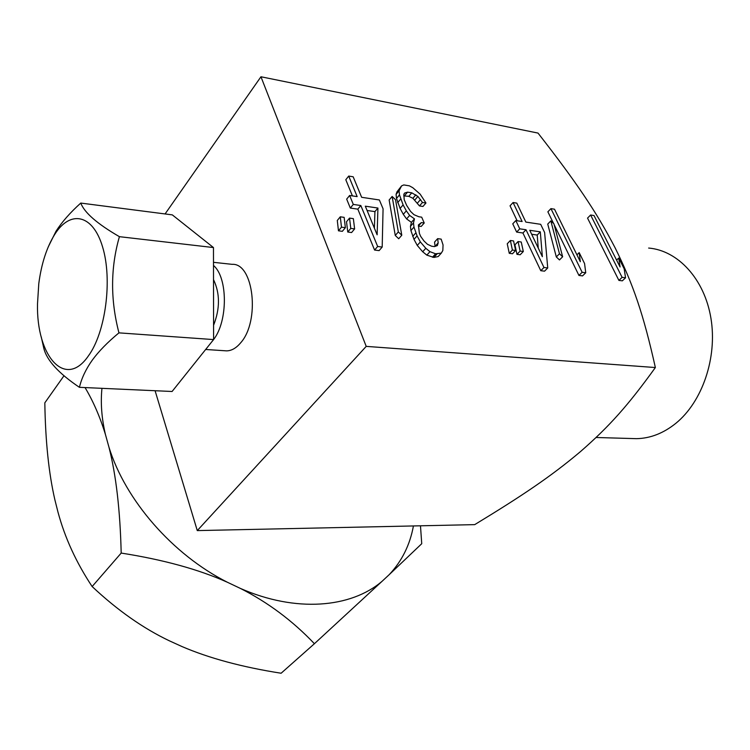 <?xml version="1.0" encoding="UTF-8"?>
<svg xmlns="http://www.w3.org/2000/svg" width="750" height="750" viewBox="0 0 750 750"><rect width="100%" height="100%" fill="white"/><g stroke="black" fill="none" stroke-linecap="round" stroke-linejoin="round"><path stroke-width="1.12" d="M165.084 213.947L260.953 76.762L366.216 346.378L197.278 530.597L155.091 390.722M213.488 262.322L232.097 264.337C253.659 262.762 260.334 321.178 240.609 342.872C236.194 348.131 231.525 350.794 226.584 350.869L224.869 350.756M197.278 530.597L474.703 524.634C521.616 496.125 550.809 476.625 580.622 451.472C609.534 426.253 628.359 405.038 655.369 367.538C643.453 314.184 633.216 284.363 615.047 247.706C596.166 211.35 575.709 181.378 538.013 133.078L260.953 76.762M648.638 248.053C677.953 250.463 704.541 279.047 710.953 318.375C717.469 357.647 702.347 401.766 675.881 423.291C663.478 433.266 650.353 438.384 636.506 438.666L631.575 438.525M366.216 346.378L655.369 367.538M590.606 215.006L587.541 218.109L618.9 280.406L622.341 280.828L625.547 277.791L624.169 268.762L618.722 258.047L620.072 266.972L594.019 215.559L590.606 215.006L622.116 277.35L625.547 277.791M550.931 208.622L582.141 272.306L585.741 272.766L584.569 263.55L579.178 252.609L580.312 261.703L554.503 209.203L550.931 208.622L547.875 211.809L553.575 223.491M554.166 224.7L578.934 275.438L582.544 275.887L585.741 272.766M550.828 220.875L547.744 224.072L556.312 256.941L559.481 259.941L562.641 256.772L553.941 223.837L550.828 220.875L559.472 253.753L562.641 256.772M513.084 202.528L522.112 221.512L515.831 220.566L519.741 228.825L526.022 229.744L543.966 267.488L547.734 267.966L544.612 232.472L540.675 224.316L525.853 222.084L516.816 203.128L513.084 202.528L510.047 205.809L517.134 220.762M515.831 220.566L512.756 223.837L516.647 232.088L522.928 232.997L540.778 270.703L544.547 271.172L547.734 267.966M518.053 241.566L514.931 244.828L516.975 254.344L520.172 254.766L523.322 251.503L521.241 242.006L518.053 241.566L520.125 251.081L523.322 251.503M510.366 240.487L507.244 243.778L509.259 253.322L512.484 253.753L515.625 250.472L513.572 240.938L510.366 240.487L512.4 250.041L515.625 250.472M401.559 185.906L396.984 191.831L396.084 194.353L396.506 198.431L400.106 208.434L403.303 214.35L406.603 218.925L411.412 222.356L410.447 226.35L410.916 230.569L413.991 239.362L417.262 245.419L422.691 251.766L426.834 255.131L433.884 257.428L438.188 256.547L441.319 253.106L442.838 250.491L443.044 244.922L441.159 239.119L437.653 238.641L438.188 242.887L437.362 245.569L434.475 246.6L431.644 246.225L427.434 244.275L424.012 241.012L420.656 236.353L419.381 233.391L418.406 224.925L421.397 222.6L424.228 223.003L421.688 217.172L418.866 216.759L413.991 214.688L410.606 211.463L406.678 205.444L404.194 199.669L403.847 194.241L404.644 193.031L407.55 192.159L411.769 192.825L417.9 196.434L422.484 202.463L425.963 202.997L420.141 194.138L412.791 187.706L409.378 185.841L403.762 184.931L401.559 185.906L399.066 190.828L399.488 194.906L403.116 204.909L406.322 210.834L409.631 215.419L414.459 218.859L413.503 222.853L413.972 227.072L417.075 235.875L420.356 241.931L425.803 248.297L429.956 251.662L435.591 253.8L441.319 253.106M437.653 238.641L434.559 242.091L435.066 246.394M421.397 222.6L418.35 226.078L421.172 226.472L424.228 223.003M403.725 195.919L408.778 196.322L412.894 198.291L419.475 205.941L422.953 206.466L425.963 202.997M392.137 196.463L389.147 200.006L395.259 235.463L398.719 238.753L401.784 235.228L395.531 199.697L392.137 196.463L398.325 231.928L401.784 235.228M348.712 176.072L357.159 196.613L349.641 195.478L353.297 204.422L360.825 205.528L377.662 246.488L382.191 247.059L383.072 208.791L379.369 199.969L361.641 197.297L353.175 176.794L348.712 176.072L345.797 179.719L352.416 195.9M349.641 195.478L346.678 199.125L350.316 208.059L357.834 209.147L374.587 250.059L379.106 250.622L382.191 247.059M349.528 218.109L346.519 221.747L347.756 232.031L351.591 232.537L354.628 228.909L353.353 218.634L349.528 218.109L350.775 228.394L354.628 228.909M340.284 216.816L337.294 220.481L338.466 230.812L342.347 231.319L345.375 227.672L344.147 217.359L340.284 216.816L341.484 227.156L345.375 227.672M531.666 234.262L537.206 235.059L538.247 248.063M367.087 210.478L374.925 211.613L374.4 228.188M618.9 280.406L622.116 277.35M616.594 260.109L618.722 258.047M540.309 231.844L542.353 256.678L529.772 230.297L540.309 231.844L537.206 235.059M377.925 208.041L377.128 234.806L365.316 206.184L377.925 208.041L374.925 211.613M578.934 275.438L582.141 272.306M576.938 254.831L579.178 252.609M556.312 256.941L559.472 253.753M540.778 270.703L543.966 267.488M522.928 232.997L526.022 229.744M516.647 232.088L519.741 228.825M516.975 254.344L520.125 251.081M509.259 253.322L512.4 250.041M396.084 194.353L399.066 190.828M396.506 198.431L399.488 194.906M396.984 191.831L399.966 188.297M419.475 205.941L422.484 202.463M417.534 202.988L420.544 199.5M414.9 199.922L417.9 196.434M412.894 198.291L415.884 194.794M408.778 196.322L411.769 192.825M404.569 195.666L407.55 192.159M435.084 246.328L438.188 242.887M433.884 257.428L437.016 253.978M432.469 257.25L435.591 253.8M426.834 255.131L429.956 251.662M422.691 251.766L425.803 248.297M417.262 245.419L420.356 241.931M413.991 239.362L417.075 235.875M412.725 236.391L415.8 232.903M410.916 230.569L413.972 227.072M410.447 226.35L413.503 222.853M411.412 222.356L414.459 218.859M406.603 218.925L409.631 215.419M403.303 214.35L406.322 210.834M400.106 208.434L403.116 204.909M397.641 202.65L400.631 199.116M395.259 235.463L398.325 231.928M374.587 250.059L377.662 246.488M357.834 209.147L360.825 205.528M350.316 208.059L353.297 204.422M347.756 232.031L350.775 228.394M338.466 230.812L341.484 227.156M101.953 388.341C100.481 402.881 101.644 418.294 105.45 434.578L108.928 447.084C125.278 500.175 172.575 554.616 227.381 582.253L240.375 588.413C295.716 612.75 350.859 608.053 382.106 581.269L389.222 574.641C401.906 561.131 409.978 544.903 413.419 525.947M108.928 447.084C116.062 474.872 120.15 510.206 121.191 553.069C163.331 559.688 198.722 569.409 227.381 582.253M85.05 387.572C93.291 401.381 100.088 417.047 105.45 434.578M240.375 588.413C267.966 602.381 292.65 620.812 314.409 643.716L382.106 581.269M389.222 574.641L421.734 543.703L420.478 525.797M63.994 375.75L44.822 402.834C45.422 441.103 48.788 473.456 54.9 499.894L57.966 512.044C64.856 537.741 76.247 562.566 92.138 586.538C117.431 610.275 143.231 628.397 169.519 640.884L181.988 646.556C209.213 658.247 242.25 667.144 281.119 673.237L314.409 643.716M92.138 586.538L121.191 553.069M213.488 265.463C227.897 277.462 228.038 321.141 213.591 339.562L172.088 391.491L79.406 387.319C58.509 373.219 46.631 360.169 43.781 348.169L41.259 336.956M213.441 339.769L211.688 341.962M213.516 279.619C220.078 293.4 220.097 308.625 213.572 325.294M48.244 246.9L56.006 231.253C61.903 222.019 70.153 212.625 80.766 203.072L172.322 214.884L213.469 247.556L213.591 339.581L118.95 332.859C107.559 342.262 98.644 351.403 92.194 360.272C85.884 369.159 81.628 378.178 79.406 387.319M88.388 355.922C65.25 389.681 36.291 356.175 37.5 303.9L38.784 283.641C41.372 263.953 46.612 247.65 54.516 234.75C69.966 209.738 92.775 213.787 102.572 246.891C112.622 279.637 105.628 332.466 88.388 355.922M80.766 203.072C84.441 212.7 97.322 223.903 119.409 236.672C110.484 267.741 110.334 299.794 118.95 332.859M119.409 236.672L213.469 247.556M596.109 437.494L636.506 438.666M205.669 349.481L226.584 350.869"/></g></svg>
